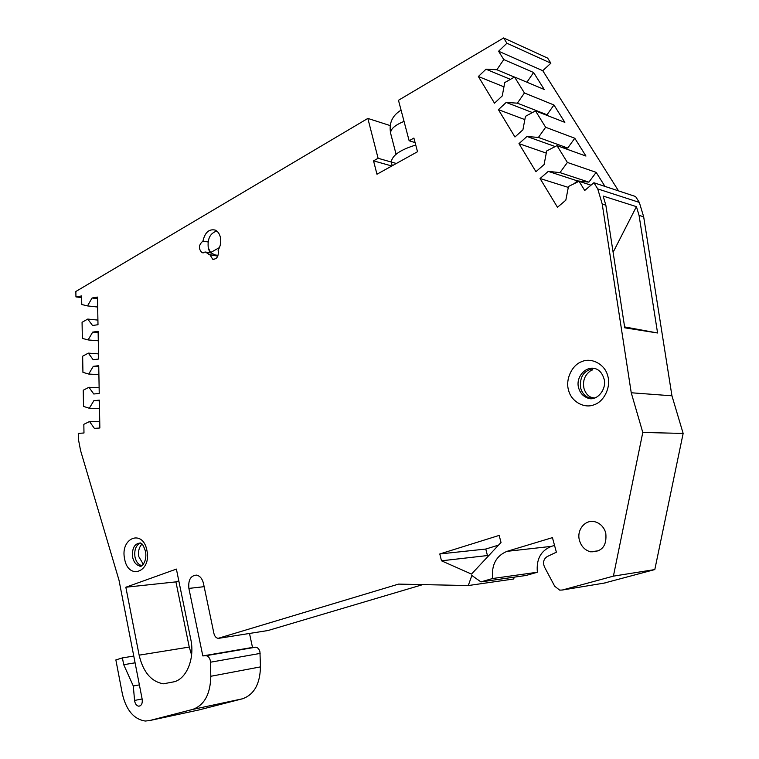 <?xml version="1.0" encoding="UTF-8"?>
<svg xmlns="http://www.w3.org/2000/svg" width="759" height="759" viewBox="0 0 759 759"><rect width="100%" height="100%" fill="white"/><g stroke="black" fill="none" stroke-linecap="round" stroke-linejoin="round"><path stroke-width="1.14" d="M140.519 542.96C135.937 545.171 134.087 549.858 134.979 557.011C136.136 561.935 138.451 564.81 141.924 565.645M594.297 368.466C583.766 370.193 579.259 376.853 580.758 388.428C582.144 392.972 584.866 396.103 588.908 397.82L592.333 398.627M605.748 532.856C607.105 545.806 602.001 552.116 590.436 551.793C585.009 550.247 581.366 546.518 579.525 540.617C576.214 529.981 585.445 518.824 595.236 521.86C600.426 523.473 603.927 527.135 605.748 532.856M202.938 241.096C204.939 232.482 208.991 228.801 215.11 230.053C217.719 231.22 219.474 233.63 220.376 237.282C221.267 241.941 220.508 246.258 218.089 250.233L218.317 251.03C218.583 256.656 216.704 259.379 212.681 259.189L209.949 254.825L205.366 252.026L202.055 252.681C198.27 248.8 198.564 244.939 202.938 241.096L208.051 241.988M124.618 558.956C119.865 537.856 142.939 528.615 146.923 550.493C151.696 572.172 128.243 580.616 124.618 558.956M568.633 390.42C565.113 379.804 571.878 364.918 581.84 361.607C591.46 357.176 604.98 364.348 607.655 375.61C611.356 386.464 604.211 401.691 594.088 404.756C584.278 408.94 571.148 401.426 568.633 390.42M198.507 710.054L242.434 698.802C254.037 694.713 260.043 684.077 260.46 666.886L259.948 651.886C259.217 649.106 257.813 647.541 255.726 647.19L252.5 647.427L249.493 633.452M204.143 586.679L188.887 588.405L202.814 655.918L206.068 655.691C208.175 656.07 209.588 657.711 210.328 660.615L210.822 676.278C210.376 694.21 204.304 705.272 192.596 709.447L149.532 720.585L145.301 721.041C133.897 719.304 126.25 710.272 122.379 693.935L115.861 659.922L122.408 657.901L133.774 656.061M143.318 564.298L138.831 556.689C137.996 551.366 139.039 547.173 141.971 544.099M594.62 398.096L590.787 397.166C587.76 395.781 585.54 393.02 584.107 388.883L584.051 388.674C582.447 381.208 584.563 375.278 590.398 370.885L592.656 369.842M604.126 583.102L654.808 569.573L683.147 433.427L642.788 432.459L613.405 576.138L562.286 590.028L559.677 590.122L554.706 586.242L544.545 567.125C542.666 562.495 543.567 558.966 547.258 556.546L556.375 552.191L552.438 537.628L507.031 551.338C496.187 555.787 491.367 564.848 492.582 578.519L537.372 572.239C536.167 559.241 540.854 550.617 551.432 546.357L554.554 545.427M639.315 202.397L597.741 188.906L593.899 182.748L635.587 196.524L639.315 202.397L643.67 216.799L639.059 215.376L636.421 206.638L613.111 252.301M636.421 206.638L603.149 196.069L605.843 205.167L602.219 204.057L597.741 188.906M99.742 421.757L89.543 421.53L83.832 424.328L83.983 432.991L78.272 433.38L78.376 439.119L80.568 450.542L118.992 580.151L142.189 699.295C142.626 703.479 141.478 705.775 138.755 706.193C136.478 705.766 135.074 703.849 134.571 700.443L133.299 685.994L123.717 664.704L122.408 657.901M503.625 37.95L547.647 58.111L550.873 63.187L506.927 43.235L503.625 37.95L398.475 100.273L409.139 140.747L413.902 138.062L417.516 151.724L376.967 174.238L373.542 160.851L391.815 165.993M390.192 125.586L367.849 118.423L75.853 291.484L75.947 296.911L81.611 295.944L81.763 304.511L87.513 305.915L92.067 298.002L97.503 297.092L97.996 324.7L92.551 325.516L87.74 319.074L82.067 322.29L82.342 338.381L88.11 339.937L92.674 332.119L98.12 331.341L98.613 359.035L93.158 359.709L88.338 353.125L82.655 356.208L82.93 372.337L88.708 374.054L93.281 366.341L98.736 365.696L99.23 393.466L93.765 393.997L88.936 387.28L83.243 390.221L83.518 406.397L89.306 408.257L93.888 400.648L99.353 400.145L99.856 428L94.382 428.389L89.543 421.53M92.067 298.002L97.531 298.638M92.674 332.119L98.139 332.613M93.281 366.341L98.755 366.692M93.888 400.648L99.363 400.856M604.97 186.401L596.166 172.35L588.899 182.141L577.39 180.889L574.032 183.754M577.39 180.889L548.254 171.382L559.981 172.616L567.381 162.445L556.992 145.633L546.689 150.956L544.089 164.561L535.939 171.686L518.976 143.641L526.964 136.468L538.406 137.445L545.636 127.275L535.503 110.89L525.456 116.336L522.913 129.808L514.953 137L498.416 109.657L506.215 102.418L517.372 103.167L524.431 92.987L514.555 77.02L504.744 82.579L502.259 95.928L494.498 103.177L478.36 76.507L485.978 69.211L496.87 69.743L503.767 59.563L498.606 51.223L506.927 43.235M593.899 182.748L584.715 190.471L579.041 181.287L568.482 186.477L565.816 200.215L557.467 207.273L540.057 178.507L548.254 171.382M540.057 178.507L568.301 187.397M555.19 146.563L526.964 136.468M518.976 143.641L546.281 153.109M556.992 145.633L585.957 156.06L574.8 138.252L567.704 148.043L562.324 147.559M532.41 112.569L506.215 102.418M498.416 109.657L524.839 119.599M535.503 110.89L564.838 122.36L553.947 104.979L547.021 114.78L545.095 114.637M510.428 79.363L485.978 69.211M478.36 76.507L503.957 86.839M514.555 77.02L544.231 89.477L533.605 72.522L526.917 82.209M514.327 577.144L513.644 579.003L468.275 585.55L471.861 575.483L480.921 581.887L525.996 575.483L537.372 572.239M588.899 182.141L559.981 172.616M567.704 148.043L538.406 137.445M547.021 114.78L517.372 103.167M514.412 77.105L496.87 69.743M409.139 140.747L415.097 142.607M396.35 163.479L378.096 158.28L373.542 160.851M87.513 305.915L97.683 307.034M97.92 320.089L87.74 319.074M88.11 339.937L98.29 340.791M98.528 353.884L88.338 353.125M88.708 374.054L98.898 374.642M99.135 387.773L88.936 387.28M89.306 408.257L99.505 408.589M139.381 684.874L133.299 685.994M123.717 664.704L135.083 662.806M217.814 256.115L209.949 254.825M211.097 252.975L205.366 252.026M216.96 255.347L217.909 255.878M208.791 249.512L209.882 252.775M480.921 581.887L492.582 578.519M624.61 326.911L657.579 332.992L639.059 215.376M605.843 205.167L624.752 327.822L657.579 332.992M579.041 181.287L590.995 185.187M596.166 172.35L567.381 162.445M574.8 138.252L545.636 127.275M553.947 104.979L524.431 92.987M533.605 72.522L503.767 59.563M550.873 63.187L542.761 70.691L498.606 51.223M378.096 158.28L367.849 118.423M81.64 297.575L75.947 296.911M202.814 655.918L252.5 647.427M268.05 630.511L422.81 584.61M188.887 588.405C188.099 580.009 190.642 575.578 196.515 575.113C199.959 575.882 202.273 578.652 203.469 583.415L213.924 633.471C214.645 636.317 216.049 637.939 218.146 638.338L398.541 584.107L468.275 585.55M174.077 681.791L163.441 683.802C151.297 681.734 143.195 672.189 139.134 655.159L125.842 587.229L176.392 569.079L190.775 639.296C194.968 658.262 186.799 678.707 174.077 681.791M499.166 535.408L501.016 542.467L471.5 574.089L441.491 560.806L439.784 553.966L499.166 535.408M439.784 553.966L485.769 549.042L487.449 555.55L441.491 560.806M642.788 432.459L631.241 392.764L602.219 204.057M613.405 576.138L654.808 569.573M683.147 433.427L671.943 395.809L631.241 392.764M671.943 395.809L643.67 216.799M618.547 190.888L542.761 70.691M191.591 654.97L189.247 647.066L175.927 581.878L125.842 587.229M175.927 581.878L178.801 580.872M485.769 549.042L498.549 545.114M488.416 555.958L487.449 555.55M217.956 255.394L214.797 254.872L210.566 252.586L208.251 247.69C207.368 238.677 210.224 233.136 216.827 231.068M210.566 252.586L219.484 247.548M391.312 162.047C391.995 155.491 400.145 149.827 415.742 145.045M132.616 557.201C131.848 548.207 134.504 543.453 140.576 542.97C141.06 544.383 141.895 540.977 145.519 551.376C147.474 562.229 140.576 568.33 139.609 565.863C136.117 565.066 133.783 562.172 132.616 557.201M578.737 388.276C574.999 376.881 586.745 364.386 596.868 369.244C600.018 370.781 602.314 373.713 603.747 378.058C607.855 388.38 596.527 402.896 586.897 397.688C582.846 395.97 580.123 392.83 578.737 388.276M260.138 653.414L210.509 662.209M141.762 565.74L139.609 565.863L141.895 565.664M595.065 397.972L588.908 397.82M134.571 700.443L142.123 698.963M205.547 655.691L255.204 647.199M562.286 590.028L605.227 582.921M260.46 666.886L210.822 676.278M268.866 630.387L219.351 638.224M551.432 546.357L507.031 551.338M149.532 720.585L199.674 709.798M192.596 709.447L242.434 698.802M189.247 647.066L139.134 655.159M396.075 154.219L390.648 133.385C390.297 129.21 394.756 125.207 404.035 121.393M598.984 550.73L590.436 551.793M213.934 259.388L212.681 259.189M143.261 564.364L142.521 563.681M255.726 647.19L206.068 655.691M217.871 255.982L208.526 254.455M203.26 252.88L202.055 252.681M140.007 705.946L138.755 706.193M174.02 681.81L163.441 683.802M392.242 165.756L391.397 162.511M401.075 110.15C392.232 115.52 388.76 123.262 390.648 133.385"/></g></svg>
